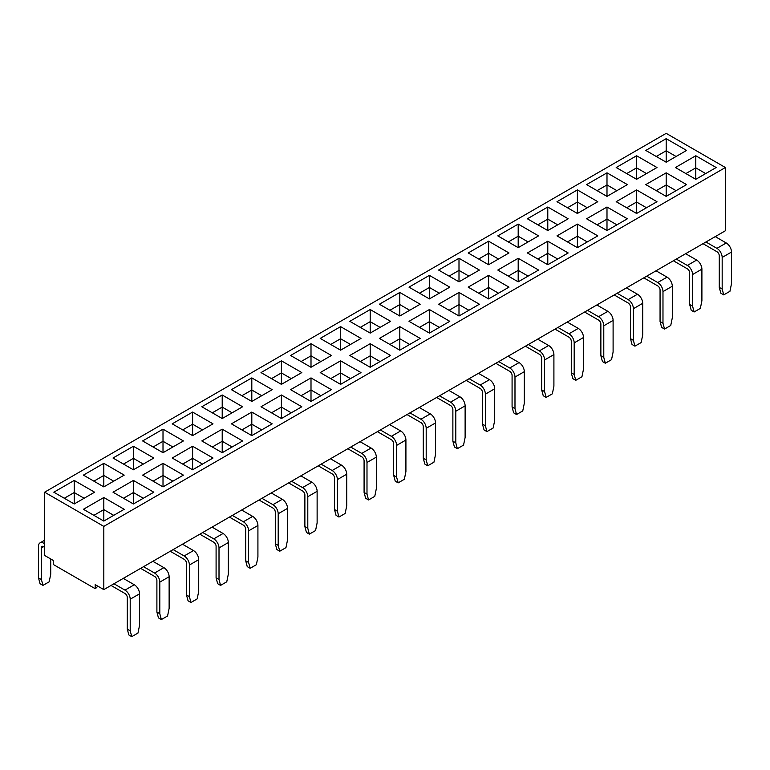 <?xml version="1.0" encoding="UTF-8"?>
<svg xmlns="http://www.w3.org/2000/svg" width="770" height="770" viewBox="0 0 770 770"><rect width="100%" height="100%" fill="white"/><g stroke="black" fill="none" stroke-linecap="round" stroke-linejoin="round"><path stroke-width="1.16" d="M44.621 555.449L53.245 560.425L53.245 564.458L95.191 588.684L95.191 584.642L103.815 589.618L103.815 526.382L44.621 492.203L44.621 555.449L44.621 492.203L103.815 526.382L725.379 167.523L103.815 526.382L103.815 589.618L95.191 584.642L95.191 588.684A4.947 2.859 120 0 0 97.665 586.066A4.947 2.859 -60 0 1 95.191 588.684L53.245 564.458L53.245 560.425L44.621 555.449M725.379 230.759L103.815 589.618L113.95 583.766L124.961 590.128L113.95 583.766L123.277 578.385L134.288 584.748A7.411 4.283 60 0 1 139.534 593.824L139.534 625.452L139.534 593.824L130.207 599.204A7.411 4.283 -120 0 0 124.961 590.128A7.411 4.283 60 0 1 130.207 599.204L130.207 630.832L130.207 599.204L139.534 593.824A7.411 4.283 -120 0 0 134.288 584.748L124.961 590.128L134.288 584.748L123.277 578.385L143.547 566.682L154.568 573.034L143.547 566.682L152.874 561.301L163.885 567.654A7.411 4.283 60 0 1 169.131 576.74L169.131 608.358L169.131 576.74L159.804 582.12A7.411 4.283 -120 0 0 154.568 573.034A7.411 4.283 60 0 1 159.804 582.12L159.804 613.738L159.804 582.12L169.131 576.74A7.411 4.283 -120 0 0 163.885 567.654L154.568 573.034L163.885 567.654L152.874 561.301L173.154 549.587L184.165 555.95L173.154 549.587L182.471 544.207L193.482 550.569A7.411 4.283 60 0 1 198.727 559.646L198.727 591.273L198.727 559.646L189.401 565.036A7.411 4.283 -120 0 0 184.165 555.95A7.411 4.283 60 0 1 189.401 565.036L189.401 596.654L189.401 565.036L198.727 559.646A7.411 4.283 -120 0 0 193.482 550.569L184.165 555.95L193.482 550.569L182.471 544.207L202.751 532.503L213.762 538.865L202.751 532.503L212.068 527.123L223.079 533.475A7.411 4.283 60 0 1 228.324 542.561L228.324 574.179L228.324 542.561L219.007 547.942A7.411 4.283 -120 0 0 213.762 538.865A7.411 4.283 60 0 1 219.007 547.942L219.007 579.56L219.007 547.942L228.324 542.561A7.411 4.283 -120 0 0 223.079 533.475L213.762 538.865L223.079 533.475L212.068 527.123L232.348 515.419L243.359 521.771L232.348 515.419L241.665 510.029L252.685 516.391A7.411 4.283 60 0 1 257.921 525.477L257.921 557.095L257.921 525.477L248.604 530.857A7.411 4.283 -120 0 0 243.359 521.771A7.411 4.283 60 0 1 248.604 530.857L248.604 562.475L248.604 530.857L257.921 525.477A7.411 4.283 -120 0 0 252.685 516.391L243.359 521.771L252.685 516.391L241.665 510.029L261.944 498.325L272.955 504.687L261.944 498.325L271.271 492.944L282.282 499.297A7.411 4.283 60 0 1 287.528 508.383L287.528 540.001L287.528 508.383L278.201 513.763A7.411 4.283 -120 0 0 272.955 504.687A7.411 4.283 60 0 1 278.201 513.763L278.201 545.391L278.201 513.763L287.528 508.383A7.411 4.283 -120 0 0 282.282 499.297L272.955 504.687L282.282 499.297L271.271 492.944L291.541 481.24L302.552 487.593L291.541 481.24L300.868 475.85L311.879 482.213A7.411 4.283 60 0 1 317.125 491.298L317.125 522.917L317.125 491.298L307.798 496.679A7.411 4.283 -120 0 0 302.552 487.593A7.411 4.283 60 0 1 307.798 496.679L307.798 528.297L307.798 496.679L317.125 491.298A7.411 4.283 -120 0 0 311.879 482.213L302.552 487.593L311.879 482.213L300.868 475.85L321.138 464.146L332.159 470.508L321.138 464.146L330.465 458.766L341.476 465.128A7.411 4.283 60 0 1 346.721 474.204L346.721 505.832L346.721 474.204L337.395 479.585A7.411 4.283 -120 0 0 332.159 470.508A7.411 4.283 60 0 1 337.395 479.585L337.395 511.213L337.395 479.585L346.721 474.204A7.411 4.283 -120 0 0 341.476 465.128L332.159 470.508L341.476 465.128L330.465 458.766L350.745 447.062L361.756 453.414L350.745 447.062L360.062 441.682L371.073 448.034A7.411 4.283 60 0 1 376.318 457.12L376.318 488.738L376.318 457.12L366.992 462.5A7.411 4.283 -120 0 0 361.756 453.414A7.411 4.283 60 0 1 366.992 462.5L366.992 494.119L366.992 462.5L376.318 457.12A7.411 4.283 -120 0 0 371.073 448.034L361.756 453.414L371.073 448.034L360.062 441.682L380.342 429.968L391.353 436.33L380.342 429.968L389.659 424.588L400.669 430.95A7.411 4.283 60 0 1 405.915 440.026L405.915 471.654L405.915 440.026L396.598 445.416A7.411 4.283 -120 0 0 391.353 436.33A7.411 4.283 60 0 1 396.598 445.416L396.598 477.034L396.598 445.416L405.915 440.026A7.411 4.283 -120 0 0 400.669 430.95L391.353 436.33L400.669 430.95L389.659 424.588L409.938 412.884L420.949 419.246L409.938 412.884L419.255 407.503L430.276 413.856A7.411 4.283 60 0 1 435.512 422.942L435.512 454.56L435.512 422.942L426.195 428.322A7.411 4.283 -120 0 0 420.949 419.246A7.411 4.283 60 0 1 426.195 428.322L426.195 459.94L426.195 428.322L435.512 422.942A7.411 4.283 -120 0 0 430.276 413.856L420.949 419.246L430.276 413.856L419.255 407.503L439.535 395.799L450.546 402.152L439.535 395.799L448.862 390.409L459.873 396.771A7.411 4.283 60 0 1 465.119 405.857L465.119 437.476L465.119 405.857L455.792 411.238A7.411 4.283 -120 0 0 450.546 402.152A7.411 4.283 60 0 1 455.792 411.238L455.792 442.856L455.792 411.238L465.119 405.857A7.411 4.283 -120 0 0 459.873 396.771L450.546 402.152L459.873 396.771L448.862 390.409L469.132 378.705L480.143 385.067L469.132 378.705L478.459 373.325L489.47 379.677A7.411 4.283 60 0 1 494.715 388.763L494.715 420.382L494.715 388.763L485.389 394.144A7.411 4.283 -120 0 0 480.143 385.067A7.411 4.283 60 0 1 485.389 394.144L485.389 425.772L485.389 394.144L494.715 388.763A7.411 4.283 -120 0 0 489.47 379.677L480.143 385.067L489.47 379.677L478.459 373.325L498.729 361.621L509.74 367.973L498.729 361.621L508.056 356.231L519.067 362.593A7.411 4.283 60 0 1 524.312 371.679L524.312 403.297L524.312 371.679L514.986 377.059A7.411 4.283 -120 0 0 509.74 367.973A7.411 4.283 60 0 1 514.986 377.059L514.986 408.678L514.986 377.059L524.312 371.679A7.411 4.283 -120 0 0 519.067 362.593L509.74 367.973L519.067 362.593L508.056 356.231L528.336 344.527L539.346 350.889L528.336 344.527L537.653 339.147L548.663 345.509A7.411 4.283 60 0 1 553.909 354.585L553.909 386.213L553.909 354.585L544.582 359.965A7.411 4.283 -120 0 0 539.346 350.889A7.411 4.283 60 0 1 544.582 359.965L544.582 391.593L544.582 359.965L553.909 354.585A7.411 4.283 -120 0 0 548.663 345.509L539.346 350.889L548.663 345.509L537.653 339.147L557.932 327.442L568.943 333.795L557.932 327.442L567.249 322.062L578.26 328.415A7.411 4.283 60 0 1 583.506 337.501L583.506 369.119L583.506 337.501L574.189 342.881A7.411 4.283 -120 0 0 568.943 333.795A7.411 4.283 60 0 1 574.189 342.881L574.189 374.499L574.189 342.881L583.506 337.501A7.411 4.283 -120 0 0 578.26 328.415L568.943 333.795L578.26 328.415L567.249 322.062L587.529 310.349L598.54 316.711L587.529 310.349L596.846 304.968L607.867 311.33A7.411 4.283 60 0 1 613.103 320.407L613.103 352.034L613.103 320.407L603.786 325.797A7.411 4.283 -120 0 0 598.54 316.711A7.411 4.283 60 0 1 603.786 325.797L603.786 357.415L603.786 325.797L613.103 320.407A7.411 4.283 -120 0 0 607.867 311.33L598.54 316.711L607.867 311.33L596.846 304.968L617.126 293.264L628.137 299.617L617.126 293.264L626.453 287.884L637.464 294.236A7.411 4.283 60 0 1 642.709 303.322L642.709 334.94L642.709 303.322L633.383 308.703A7.411 4.283 -120 0 0 628.137 299.617A7.411 4.283 60 0 1 633.383 308.703L633.383 340.321L633.383 308.703L642.709 303.322A7.411 4.283 -120 0 0 637.464 294.236L628.137 299.617L637.464 294.236L626.453 287.884L646.723 276.18L657.734 282.532L646.723 276.18L656.05 270.79L667.061 277.152A7.411 4.283 60 0 1 672.306 286.238L672.306 317.856L672.306 286.238L662.98 291.618A7.411 4.283 -120 0 0 657.734 282.532A7.411 4.283 60 0 1 662.98 291.618L662.98 323.236L662.98 291.618L672.306 286.238A7.411 4.283 -120 0 0 667.061 277.152L657.734 282.532L667.061 277.152L656.05 270.79L676.32 259.086L687.331 265.448L676.32 259.086L685.647 253.705L696.658 260.058A7.411 4.283 60 0 1 701.903 269.144L701.903 300.762L701.903 269.144L692.577 274.524A7.411 4.283 -120 0 0 687.331 265.448A7.411 4.283 60 0 1 692.577 274.524L692.577 306.152L692.577 274.524L701.903 269.144A7.411 4.283 -120 0 0 696.658 260.058L687.331 265.448L696.658 260.058L685.647 253.705L705.926 242.001L716.937 248.354L705.926 242.001L715.243 236.611L726.254 242.974A7.411 4.283 60 0 1 731.5 252.06L731.5 283.678L731.5 252.06L722.173 257.44A7.411 4.283 -120 0 0 716.937 248.354A7.411 4.283 60 0 1 722.173 257.44L722.173 289.058L722.173 257.44L731.5 252.06A7.411 4.283 -120 0 0 726.254 242.974L716.937 248.354L726.254 242.974L715.243 236.611L725.379 230.759L725.379 167.523L725.379 230.759M666.185 133.345L725.379 167.523L666.185 133.345L44.621 492.203L666.185 133.345M420.189 338.405L399.803 350.177L379.408 338.405L399.803 326.634L420.189 338.405L399.803 326.634L399.803 338.742L409.707 344.459L399.803 338.742L399.803 326.634L379.408 338.405L399.803 350.177L399.803 338.742L389.889 344.459L399.803 338.742L399.803 350.177L420.189 338.405M124.211 509.288L103.815 521.069L83.42 509.288L103.815 497.516L124.211 509.288L103.815 497.516L83.42 509.288L103.815 521.069L103.815 509.625L113.719 515.342L103.815 509.625L103.815 497.516L103.815 509.625L93.911 515.342L103.815 509.625L103.815 521.069L124.211 509.288M272.195 423.847L251.809 435.618L231.414 423.847L251.809 412.075L272.195 423.847L251.809 412.075L251.809 424.183L261.713 429.901L251.809 424.183L251.809 412.075L231.414 423.847L251.809 435.618L251.809 424.183L241.905 429.901L251.809 424.183L251.809 435.618L272.195 423.847M331.398 389.668L311.003 401.449L290.608 389.668L311.003 377.897L331.398 389.668L311.003 377.897L290.608 389.668L311.003 401.449L311.003 390.005L320.907 395.722L311.003 390.005L311.003 377.897L311.003 390.005L301.099 395.722L311.003 390.005L311.003 401.449L331.398 389.668M301.802 406.762L281.406 418.534L261.011 406.762L281.406 394.991L301.802 406.762L281.406 394.991L261.011 406.762L281.406 418.534L281.406 407.099L291.31 412.816L281.406 407.099L281.406 394.991L281.406 407.099L271.502 412.816L281.406 407.099L281.406 418.534L301.802 406.762M686.58 184.608L666.185 196.379L645.789 184.608L666.185 172.836L686.58 184.608L666.185 172.836L645.789 184.608L666.185 196.379L666.185 184.944L676.089 190.662L666.185 184.944L666.185 172.836L666.185 184.944L656.281 190.662L666.185 184.944L666.185 196.379L686.58 184.608M627.377 218.786L606.991 230.557L586.596 218.786L606.991 207.015L627.377 218.786L606.991 207.015L586.596 218.786L606.991 230.557L606.991 219.123L616.895 224.84L606.991 219.123L606.991 207.015L606.991 219.123L597.087 224.84L606.991 219.123L606.991 230.557L627.377 218.786M183.404 475.119L163.009 486.89L142.623 475.119L163.009 463.338L183.404 475.119L163.009 463.338L163.009 475.446L172.913 481.173L163.009 475.446L163.009 463.338L142.623 475.119L163.009 486.89L163.009 475.446L153.105 481.173L163.009 475.446L163.009 486.89L183.404 475.119M538.586 270.049L518.191 281.83L497.805 270.049L518.191 258.277L538.586 270.049L518.191 258.277L497.805 270.049L518.191 281.83L518.191 270.386L528.095 276.103L518.191 270.386L518.191 258.277L518.191 270.386L508.287 276.103L518.191 270.386L518.191 281.83L538.586 270.049M656.983 201.702L636.588 213.473L616.193 201.702L636.588 189.921L656.983 201.702L636.588 189.921L616.193 201.702L636.588 213.473L636.588 202.038L646.492 207.756L636.588 202.038L636.588 189.921L636.588 202.038L626.684 207.756L636.588 202.038L636.588 213.473L656.983 201.702M568.183 252.964L547.788 264.736L527.402 252.964L547.788 241.193L568.183 252.964L547.788 241.193L547.788 253.301L557.692 259.018L547.788 253.301L547.788 241.193L527.402 252.964L547.788 264.736L547.788 253.301L537.884 259.018L547.788 253.301L547.788 264.736L568.183 252.964M390.592 355.49L370.197 367.271L349.811 355.49L370.197 343.718L390.592 355.49L370.197 343.718L370.197 355.827L380.111 361.553L370.197 355.827L370.197 343.718L349.811 355.49L370.197 367.271L370.197 355.827L360.293 361.553L370.197 355.827L370.197 367.271L390.592 355.49M153.808 492.203L133.412 503.975L113.017 492.203L133.412 480.432L153.808 492.203L133.412 480.432L133.412 492.54L143.316 498.257L133.412 492.54L133.412 480.432L113.017 492.203L133.412 503.975L133.412 492.54L123.508 498.257L133.412 492.54L133.412 503.975L153.808 492.203M508.989 287.143L488.594 298.914L468.199 287.143L488.594 275.371L508.989 287.143L488.594 275.371L468.199 287.143L488.594 298.914L488.594 287.48L498.498 293.197L488.594 287.48L488.594 275.371L488.594 287.48L478.69 293.197L488.594 287.48L488.594 298.914L508.989 287.143M360.995 372.584L340.6 384.355L320.214 372.584L340.6 360.812L360.995 372.584L340.6 360.812L340.6 372.921L350.504 378.638L340.6 372.921L340.6 360.812L320.214 372.584L340.6 384.355L340.6 372.921L330.696 378.638L340.6 372.921L340.6 384.355L360.995 372.584M213.001 458.025L192.606 469.796L172.22 458.025L192.606 446.253L213.001 458.025L192.606 446.253L192.606 458.362L202.52 464.079L192.606 458.362L192.606 446.253L172.22 458.025L192.606 469.796L192.606 458.362L182.702 464.079L192.606 458.362L192.606 469.796L213.001 458.025M479.392 304.227L458.997 315.998L438.602 304.227L458.997 292.456L479.392 304.227L458.997 292.456L438.602 304.227L458.997 315.998L458.997 304.564L468.901 310.281L458.997 304.564L458.997 292.456L458.997 304.564L449.093 310.281L458.997 304.564L458.997 315.998L479.392 304.227M597.78 235.87L577.394 247.651L556.999 235.87L577.394 224.099L597.78 235.87L577.394 224.099L577.394 236.207L587.298 241.934L577.394 236.207L577.394 224.099L556.999 235.87L577.394 247.651L577.394 236.207L567.48 241.934L577.394 236.207L577.394 247.651L597.78 235.87M716.177 167.523L695.782 179.294L675.396 167.523L695.782 155.752L716.177 167.523L695.782 155.752L695.782 167.86L705.686 173.577L695.782 167.86L695.782 155.752L675.396 167.523L695.782 179.294L695.782 167.86L685.878 173.577L695.782 167.86L695.782 179.294L716.177 167.523M449.786 321.321L429.4 333.092L409.005 321.321L429.4 309.54L449.786 321.321L429.4 309.54L429.4 321.658L439.304 327.375L429.4 321.658L429.4 309.54L409.005 321.321L429.4 333.092L429.4 321.658L419.496 327.375L429.4 321.658L429.4 333.092L449.786 321.321M242.598 440.941L222.212 452.712L201.817 440.941L222.212 429.159L242.598 440.941L222.212 429.159L222.212 441.277L232.117 446.995L222.212 441.277L222.212 429.159L201.817 440.941L222.212 452.712L222.212 441.277L212.308 446.995L222.212 441.277L222.212 452.712L242.598 440.941M192.606 435.618L172.22 423.847L192.606 412.075L213.001 423.847L192.606 435.618L192.606 424.183L202.52 429.901L192.606 424.183L192.606 435.618L213.001 423.847L192.606 412.075L192.606 424.183L192.606 412.075L172.22 423.847L192.606 435.618M222.212 418.534L201.817 406.762L222.212 394.991L242.598 406.762L222.212 418.534L222.212 407.099L232.117 412.816L222.212 407.099L222.212 418.534L242.598 406.762L222.212 394.991L201.817 406.762L222.212 418.534M340.6 350.177L320.214 338.405L340.6 326.634L360.995 338.405L340.6 350.177L340.6 338.742L350.504 344.459L340.6 338.742L340.6 350.177L360.995 338.405L340.6 326.634L320.214 338.405L340.6 350.177M311.003 367.271L290.608 355.49L311.003 343.718L331.398 355.49L311.003 367.271L311.003 355.827L311.003 367.271L331.398 355.49L311.003 343.718L290.608 355.49L311.003 367.271M74.218 503.975L53.823 492.203L74.218 480.432L94.604 492.203L74.218 503.975L74.218 492.54L74.218 503.975L94.604 492.203L74.218 480.432L53.823 492.203L74.218 503.975M518.191 247.651L497.805 235.87L518.191 224.099L538.586 235.87L518.191 247.651L518.191 236.207L528.095 241.934L518.191 236.207L518.191 247.651L538.586 235.87L518.191 224.099L497.805 235.87L518.191 247.651M281.406 384.355L261.011 372.584L281.406 360.812L301.802 372.584L281.406 384.355L281.406 372.921L281.406 384.355L301.802 372.584L281.406 360.812L261.011 372.584L281.406 384.355M399.803 315.998L379.408 304.227L399.803 292.456L420.189 304.227L399.803 315.998L399.803 304.564L409.707 310.281L399.803 304.564L399.803 315.998L420.189 304.227L399.803 292.456L399.803 304.564L399.803 292.456L379.408 304.227L399.803 315.998M370.197 333.092L349.811 321.321L370.197 309.54L390.592 321.321L370.197 333.092L370.197 321.658L380.111 327.375L370.197 321.658L370.197 333.092L390.592 321.321L370.197 309.54L349.811 321.321L370.197 333.092M429.4 298.914L409.005 287.143L429.4 275.371L449.786 287.143L429.4 298.914L429.4 287.48L439.304 293.197L429.4 287.48L429.4 298.914L449.786 287.143L429.4 275.371L409.005 287.143L429.4 298.914M133.412 469.796L113.017 458.025L133.412 446.253L153.808 458.025L133.412 469.796L133.412 458.362L133.412 469.796L153.808 458.025L133.412 446.253L113.017 458.025L133.412 469.796M606.991 196.379L586.596 184.608L606.991 172.836L627.377 184.608L606.991 196.379L606.991 184.944L616.895 190.662L606.991 184.944L606.991 196.379L627.377 184.608L606.991 172.836L606.991 184.944L606.991 172.836L586.596 184.608L606.991 196.379M636.588 179.294L616.193 167.523L636.588 155.752L656.983 167.523L636.588 179.294L636.588 167.86L636.588 179.294L656.983 167.523L636.588 155.752L616.193 167.523L636.588 179.294M251.809 401.449L231.414 389.668L251.809 377.897L272.195 389.668L251.809 401.449L251.809 390.005L261.713 395.722L251.809 390.005L251.809 401.449L272.195 389.668L251.809 377.897L231.414 389.668L251.809 401.449M666.185 162.21L645.789 150.429L666.185 138.658L686.58 150.429L666.185 162.21L666.185 150.766L676.089 156.483L666.185 150.766L666.185 162.21L686.58 150.429L666.185 138.658L645.789 150.429L666.185 162.21M458.997 281.83L438.602 270.049L458.997 258.277L479.392 270.049L458.997 281.83L458.997 270.386L468.901 276.103L458.997 270.386L458.997 281.83L479.392 270.049L458.997 258.277L438.602 270.049L458.997 281.83M103.815 486.89L83.42 475.119L103.815 463.338L124.211 475.119L103.815 486.89L103.815 475.446L103.815 486.89L124.211 475.119L103.815 463.338L103.815 475.446L113.719 481.173L103.815 475.446L103.815 463.338L83.42 475.119L103.815 486.89M577.394 213.473L556.999 201.702L577.394 189.921L597.78 201.702L577.394 213.473L577.394 202.038L587.298 207.756L577.394 202.038L577.394 213.473L597.78 201.702L577.394 189.921L556.999 201.702L577.394 213.473M163.009 452.712L142.623 440.941L163.009 429.159L183.404 440.941L163.009 452.712L163.009 441.277L172.913 446.995L163.009 441.277L163.009 452.712L183.404 440.941L163.009 429.159L142.623 440.941L163.009 452.712M547.788 230.557L527.402 218.786L547.788 207.015L568.183 218.786L547.788 230.557L547.788 219.123L557.692 224.84L547.788 219.123L547.788 230.557L568.183 218.786L547.788 207.015L527.402 218.786L547.788 230.557M488.594 264.736L468.199 252.964L488.594 241.193L508.989 252.964L488.594 264.736L488.594 253.301L498.498 259.018L488.594 253.301L488.594 264.736L508.989 252.964L488.594 241.193L468.199 252.964L488.594 264.736M656.281 156.483L666.185 150.766L666.185 138.658L666.185 150.766L656.281 156.483M626.684 173.577L636.588 167.86L646.492 173.577L636.588 167.86L636.588 155.752L636.588 167.86L626.684 173.577M703.01 243.676L716.937 251.723A3.292 1.906 60 0 1 719.267 255.756L719.267 287.374L722.173 289.058L723.742 294.881L729.941 291.31L731.5 283.678L729.941 291.31L723.742 294.881L722.173 289.058L719.267 287.374L719.267 255.756A3.292 1.906 60 0 0 716.937 251.723L703.01 243.676M720.826 293.206L719.267 287.374L720.826 293.206L723.742 294.881L720.826 293.206M673.413 260.77L687.331 268.807A3.292 1.906 60 0 1 689.67 272.85L689.67 304.468L692.577 306.152L694.136 311.975L700.344 308.395L701.903 300.762L700.344 308.395L694.136 311.975L692.577 306.152L689.67 304.468L689.67 272.85A3.292 1.906 60 0 0 687.331 268.807L673.413 260.77M691.229 310.291L689.67 304.468L691.229 310.291L694.136 311.975L691.229 310.291M123.508 464.079L133.412 458.362L143.316 464.079L133.412 458.362L133.412 446.253L133.412 458.362L123.508 464.079M93.911 481.173L103.815 475.446L93.911 481.173M64.314 498.257L74.218 492.54L84.123 498.257L74.218 492.54L74.218 480.432L74.218 492.54L64.314 498.257M301.099 361.553L311.003 355.827L320.907 361.553L311.003 355.827L311.003 343.718L311.003 355.827L301.099 361.553M419.496 293.197L429.4 287.48L429.4 275.371L429.4 287.48L419.496 293.197M271.502 378.638L281.406 372.921L291.31 378.638L281.406 372.921L281.406 360.812L281.406 372.921L271.502 378.638M241.905 395.722L251.809 390.005L251.809 377.897L251.809 390.005L241.905 395.722M212.308 412.816L222.212 407.099L222.212 394.991L222.212 407.099L212.308 412.816M182.702 429.901L192.606 424.183L182.702 429.901M567.48 207.756L577.394 202.038L577.394 189.921L577.394 202.038L567.48 207.756M153.105 446.995L163.009 441.277L163.009 429.159L163.009 441.277L153.105 446.995M597.087 190.662L606.991 184.944L597.087 190.662M537.884 224.84L547.788 219.123L547.788 207.015L547.788 219.123L537.884 224.84M508.287 241.934L518.191 236.207L518.191 224.099L518.191 236.207L508.287 241.934M478.69 259.018L488.594 253.301L488.594 241.193L488.594 253.301L478.69 259.018M449.093 276.103L458.997 270.386L458.997 258.277L458.997 270.386L449.093 276.103M389.889 310.281L399.803 304.564L389.889 310.281M360.293 327.375L370.197 321.658L370.197 309.54L370.197 321.658L360.293 327.375M330.696 344.459L340.6 338.742L340.6 326.634L340.6 338.742L330.696 344.459M44.621 543.736L43.746 543.235A7.411 4.283 -120 0 0 38.5 546.257L38.5 577.885L41.416 579.56L41.416 547.942A3.292 1.906 60 0 1 43.746 546.594L44.621 547.104L43.746 546.594L41.416 547.942L41.416 579.56L42.976 585.393L49.174 581.812L50.733 574.179L50.733 558.972L50.733 574.179L49.174 581.812L42.976 585.393L41.416 579.56L38.5 577.885L38.5 546.257A7.411 4.283 60 0 1 40.04 542.869A7.411 4.283 60 0 1 43.746 543.235L44.621 543.736M44.621 542.725L43.746 543.235L44.621 542.725M40.059 583.708L38.5 577.885L40.059 583.708L42.976 585.393L40.059 583.708M466.225 380.39L480.143 388.427A3.292 1.906 60 0 1 482.472 392.469L482.472 424.087L485.389 425.772L486.948 431.595L493.147 428.014L494.715 420.382L493.147 428.014L486.948 431.595L485.389 425.772L482.472 424.087L482.472 392.469A3.292 1.906 60 0 0 480.143 388.427L466.225 380.39M259.028 500.009L272.955 508.046A3.292 1.906 60 0 1 275.285 512.088L275.285 543.707L278.201 545.391L279.76 551.214L285.959 547.634L287.528 540.001L285.959 547.634L279.76 551.214L278.201 545.391L275.285 543.707L275.285 512.088A3.292 1.906 60 0 0 272.955 508.046L259.028 500.009M229.431 517.094L243.359 525.14A3.292 1.906 60 0 1 245.688 529.173L245.688 560.791L248.604 562.475L250.163 568.299L256.362 564.718L257.921 557.095L256.362 564.718L250.163 568.299L248.604 562.475L245.688 560.791L245.688 529.173A3.292 1.906 60 0 0 243.359 525.14L229.431 517.094M643.816 277.855L657.734 285.901A3.292 1.906 60 0 1 660.063 289.934L660.063 321.552L662.98 323.236L664.539 329.06L670.737 325.479L672.306 317.856L670.737 325.479L664.539 329.06L662.98 323.236L660.063 321.552L660.063 289.934A3.292 1.906 60 0 0 657.734 285.901L643.816 277.855M614.21 294.949L628.137 302.985A3.292 1.906 60 0 1 630.466 307.018L630.466 338.646L633.383 340.321L634.942 346.154L641.14 342.573L642.709 334.94L641.14 342.573L634.942 346.154L633.383 340.321L630.466 338.646L630.466 307.018A3.292 1.906 60 0 0 628.137 302.985L614.21 294.949M584.613 312.033L598.54 320.07A3.292 1.906 60 0 1 600.87 324.112L600.87 355.73L603.786 357.415L605.345 363.238L611.544 359.657L613.103 352.034L611.544 359.657L605.345 363.238L603.786 357.415L600.87 355.73L600.87 324.112A3.292 1.906 60 0 0 598.54 320.07L584.613 312.033M555.016 329.127L568.943 337.164A3.292 1.906 60 0 1 571.273 341.197L571.273 372.824L574.189 374.499L575.748 380.332L581.947 376.751L583.506 369.119L581.947 376.751L575.748 380.332L574.189 374.499L571.273 372.824L571.273 341.197A3.292 1.906 60 0 0 568.943 337.164L555.016 329.127M525.419 346.211L539.346 354.248A3.292 1.906 60 0 1 541.676 358.291L541.676 389.909L544.582 391.593L546.151 397.416L552.35 393.836L553.909 386.213L552.35 393.836L546.151 397.416L544.582 391.593L541.676 389.909L541.676 358.291A3.292 1.906 60 0 0 539.346 354.248L525.419 346.211M495.822 363.296L509.74 371.342A3.292 1.906 60 0 1 512.079 375.375L512.079 406.993L514.986 408.678L516.545 414.51L522.753 410.93L524.312 403.297L522.753 410.93L516.545 414.51L514.986 408.678L512.079 406.993L512.079 375.375A3.292 1.906 60 0 0 509.74 371.342L495.822 363.296M436.619 397.474L450.546 405.521A3.292 1.906 60 0 1 452.875 409.553L452.875 441.172L455.792 442.856L457.351 448.679L463.55 445.099L465.119 437.476L463.55 445.099L457.351 448.679L455.792 442.856L452.875 441.172L452.875 409.553A3.292 1.906 60 0 0 450.546 405.521L436.619 397.474M199.834 534.188L213.762 542.224A3.292 1.906 60 0 1 216.091 546.257L216.091 577.885L219.007 579.56L220.566 585.393L226.765 581.812L228.324 574.179L226.765 581.812L220.566 585.393L219.007 579.56L216.091 577.885L216.091 546.257A3.292 1.906 60 0 0 213.762 542.224L199.834 534.188M140.641 568.366L154.568 576.403A3.292 1.906 60 0 1 156.897 580.436L156.897 612.063L159.804 613.738L161.373 619.571L167.571 615.99L169.131 608.358L167.571 615.99L161.373 619.571L159.804 613.738L156.897 612.063L156.897 580.436A3.292 1.906 60 0 0 154.568 576.403L140.641 568.366M407.022 414.568L420.949 422.605A3.292 1.906 60 0 1 423.279 426.638L423.279 458.266L426.195 459.94L427.754 465.773L433.953 462.192L435.512 454.56L433.953 462.192L427.754 465.773L426.195 459.94L423.279 458.266L423.279 426.638A3.292 1.906 60 0 0 420.949 422.605L407.022 414.568M377.425 431.652L391.353 439.689A3.292 1.906 60 0 1 393.682 443.732L393.682 475.35L396.598 477.034L398.157 482.857L404.356 479.277L405.915 471.654L404.356 479.277L398.157 482.857L396.598 477.034L393.682 475.35L393.682 443.732A3.292 1.906 60 0 0 391.353 439.689L377.425 431.652M347.828 448.746L361.756 456.783A3.292 1.906 60 0 1 364.085 460.816L364.085 492.444L366.992 494.119L368.561 499.951L374.759 496.371L376.318 488.738L374.759 496.371L368.561 499.951L366.992 494.119L364.085 492.444L364.085 460.816A3.292 1.906 60 0 0 361.756 456.783L347.828 448.746M318.231 465.831L332.159 473.868A3.292 1.906 60 0 1 334.488 477.91L334.488 509.528L337.395 511.213L338.964 517.036L345.162 513.455L346.721 505.832L345.162 513.455L338.964 517.036L337.395 511.213L334.488 509.528L334.488 477.91A3.292 1.906 60 0 0 332.159 473.868L318.231 465.831M170.237 551.272L184.165 559.309A3.292 1.906 60 0 1 186.494 563.351L186.494 594.969L189.401 596.654L190.97 602.477L197.168 598.896L198.727 591.273L197.168 598.896L190.97 602.477L189.401 596.654L186.494 594.969L186.494 563.351A3.292 1.906 60 0 0 184.165 559.309L170.237 551.272M288.635 482.915L302.552 490.962A3.292 1.906 60 0 1 304.882 494.994L304.882 526.613L307.798 528.297L309.357 534.13L315.565 530.549L317.125 522.917L315.565 530.549L309.357 534.13L307.798 528.297L304.882 526.613L304.882 494.994A3.292 1.906 60 0 0 302.552 490.962L288.635 482.915M111.044 585.45L124.961 593.487A3.292 1.906 60 0 1 127.291 597.53L127.291 629.148L130.207 630.832L131.766 636.655L137.974 633.075L139.534 625.452L137.974 633.075L131.766 636.655L130.207 630.832L127.291 629.148L127.291 597.53A3.292 1.906 60 0 0 124.961 593.487L111.044 585.45M661.632 327.385L660.063 321.552L661.632 327.385L664.539 329.06L661.632 327.385M632.026 344.469L630.466 338.646L632.026 344.469L634.942 346.154L632.026 344.469M543.235 395.732L541.676 389.909L543.235 395.732L546.151 397.416L543.235 395.732M513.638 412.826L512.079 406.993L513.638 412.826L516.545 414.51L513.638 412.826M484.041 429.91L482.472 424.087L484.041 429.91L486.948 431.595L484.041 429.91M454.435 447.004L452.875 441.172L454.435 447.004L457.351 448.679L454.435 447.004M602.429 361.553L600.87 355.73L602.429 361.553L605.345 363.238L602.429 361.553M424.838 464.089L423.279 458.266L424.838 464.089L427.754 465.773L424.838 464.089M395.241 481.173L393.682 475.35L395.241 481.173L398.157 482.857L395.241 481.173M365.644 498.267L364.085 492.444L365.644 498.267L368.561 499.951L365.644 498.267M336.047 515.351L334.488 509.528L336.047 515.351L338.964 517.036L336.047 515.351M306.45 532.445L304.882 526.613L306.45 532.445L309.357 534.13L306.45 532.445M572.832 378.647L571.273 372.824L572.832 378.647L575.748 380.332L572.832 378.647M276.853 549.53L275.285 543.707L276.853 549.53L279.76 551.214L276.853 549.53M247.247 566.624L245.688 560.791L247.247 566.624L250.163 568.299L247.247 566.624M217.65 583.708L216.091 577.885L217.65 583.708L220.566 585.393L217.65 583.708M188.053 600.793L186.494 594.969L188.053 600.793L190.97 602.477L188.053 600.793M158.456 617.887L156.897 612.063L158.456 617.887L161.373 619.571L158.456 617.887M128.859 634.971L127.291 629.148L128.859 634.971L131.766 636.655L128.859 634.971M43.746 546.594L41.416 547.942A3.292 1.906 60 0 1 42.1 546.431A3.292 1.906 60 0 1 43.746 546.594M44.621 540.222L40.04 542.869"/></g></svg>
